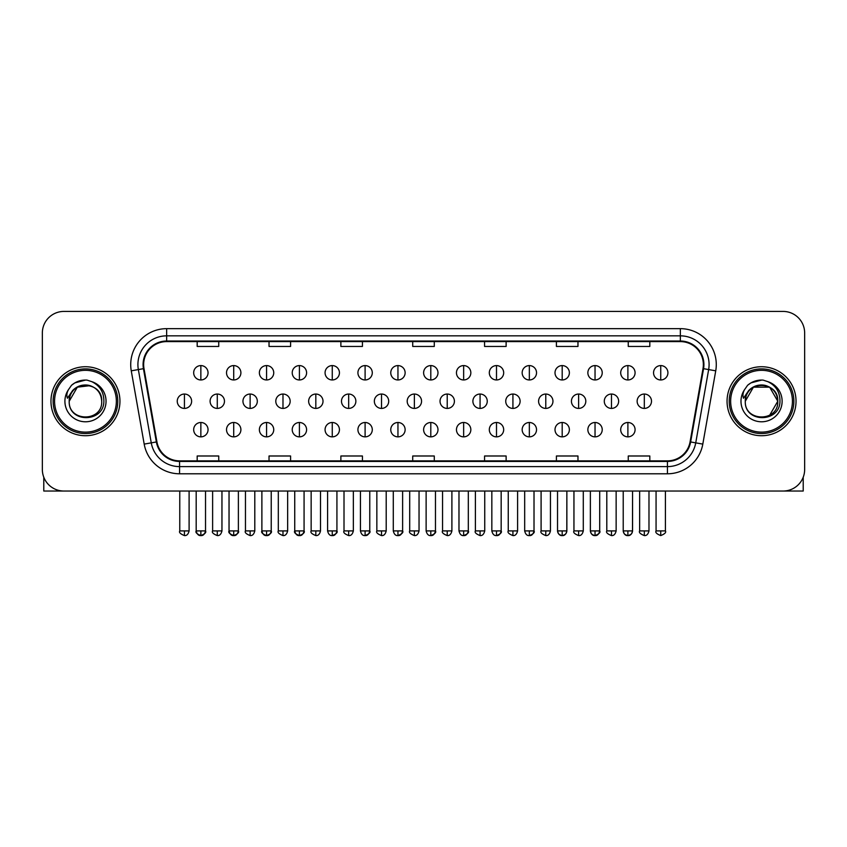 <?xml version="1.0" encoding="UTF-8"?>
<svg xmlns="http://www.w3.org/2000/svg" width="847" height="847" viewBox="0 0 847 847"><rect width="100%" height="100%" fill="white"/><g stroke="black" fill="none" stroke-linecap="round" stroke-linejoin="round"><path stroke-width="1.27" d="M50.968 401.224A34.483 34.483 0 0 0 85.462 435.718A34.483 34.483 0 0 0 119.946 401.224A34.483 34.483 0 0 0 85.462 366.74A34.483 34.483 0 0 0 50.968 401.224A34.483 34.483 0 0 0 85.462 435.718A34.483 34.483 0 0 0 119.946 401.224A34.483 34.483 0 0 0 85.462 366.74A34.483 34.483 0 0 0 50.968 401.224M727.054 401.224A34.483 34.483 0 0 0 761.538 435.718A34.483 34.483 0 0 0 796.032 401.224A34.483 34.483 0 0 0 761.538 366.74A34.483 34.483 0 0 0 727.054 401.224A34.483 34.483 0 0 0 761.538 435.718A34.483 34.483 0 0 0 796.032 401.224A34.483 34.483 0 0 0 761.538 366.74A34.483 34.483 0 0 0 727.054 401.224M143.651 364.581A22.996 22.996 0 0 1 166.647 341.595L680.353 341.595A22.996 22.996 0 0 1 702.999 368.583L690.072 441.859A22.996 22.996 0 0 1 667.436 460.863L179.564 460.863A22.996 22.996 0 0 1 156.928 441.859L144.001 368.583A22.996 22.996 0 0 1 143.651 364.581M143.079 364.581A23.568 23.568 0 0 0 143.439 368.678L156.356 441.965A23.568 23.568 0 0 0 179.564 461.435L667.436 461.435A23.568 23.568 0 0 0 690.644 441.965L703.561 368.678A23.568 23.568 0 0 0 680.353 341.023L166.647 341.023A23.568 23.568 0 0 0 143.079 364.581M131.264 370.827A35.923 35.923 0 0 1 166.647 328.657L680.353 328.657A35.923 35.923 0 0 1 715.736 370.827L702.809 444.103A35.923 35.923 0 0 1 667.436 473.791L179.564 473.791A35.923 35.923 0 0 1 144.191 444.103L131.264 370.827L138.347 369.578A28.734 28.734 0 0 1 166.647 335.846L680.353 335.846A28.734 28.734 0 0 1 708.653 369.578L695.736 442.865A28.734 28.734 0 0 1 667.436 466.612L179.564 466.612A28.734 28.734 0 0 1 151.264 442.865L138.347 369.578A28.734 28.734 0 0 1 137.902 364.581M804.65 332.977A21.556 21.556 0 0 0 783.094 311.421L63.906 311.421A21.556 21.556 0 0 0 42.35 332.977L42.35 469.482A21.556 21.556 0 0 0 63.906 491.038L783.094 491.038A21.556 21.556 0 0 0 804.65 469.482L804.65 332.977L804.65 469.482M690.644 441.965L695.736 442.865L708.653 369.578L715.736 370.827M412.722 341.595L412.722 346.455L434.278 346.455L434.278 341.595M340.875 341.595L340.875 346.455L362.431 346.455L362.431 341.595M269.028 341.595L269.028 346.455L290.585 346.455L290.585 341.595M197.182 341.595L197.182 346.455L218.738 346.455L218.738 341.595M484.569 341.595L484.569 346.455L506.125 346.455L506.125 341.595M556.415 341.595L556.415 346.455L577.972 346.455L577.972 341.595M628.262 341.595L628.262 346.455L649.818 346.455L649.818 341.595M434.278 460.863L434.278 455.993L412.722 455.993L412.722 460.863M362.431 460.863L362.431 455.993L340.875 455.993L340.875 460.863M290.585 460.863L290.585 455.993L269.028 455.993L269.028 460.863M218.738 460.863L218.738 455.993L197.182 455.993L197.182 460.863M506.125 460.863L506.125 455.993L484.569 455.993L484.569 460.863M577.972 460.863L577.972 455.993L556.415 455.993L556.415 460.863M649.818 460.863L649.818 455.993L628.262 455.993L628.262 460.863M42.35 332.977L42.35 469.482M783.094 311.421L63.906 311.421M63.906 491.038L783.094 491.038M200.855 365.586A7.189 7.189 0 0 0 193.677 372.775A7.189 7.189 0 0 0 200.855 379.964A7.189 7.189 0 0 0 208.044 372.775A7.189 7.189 0 0 0 200.855 365.586L200.855 379.964A7.189 7.189 0 0 0 208.044 372.775A7.189 7.189 0 0 0 200.855 365.586M184.434 394.046A7.189 7.189 0 0 0 177.245 401.224A7.189 7.189 0 0 0 184.434 408.413A7.189 7.189 0 0 0 191.623 401.224A7.189 7.189 0 0 0 184.434 394.046L184.434 408.413A7.189 7.189 0 0 0 191.623 401.224A7.189 7.189 0 0 0 184.434 394.046M200.855 422.494A7.189 7.189 0 0 0 193.677 429.683A7.189 7.189 0 0 0 200.855 436.861A7.189 7.189 0 0 0 208.044 429.683A7.189 7.189 0 0 0 200.855 422.494L200.855 436.861A7.189 7.189 0 0 0 208.044 429.683A7.189 7.189 0 0 0 200.855 422.494M233.708 365.586A7.189 7.189 0 0 0 226.52 372.775A7.189 7.189 0 0 0 233.708 379.964A7.189 7.189 0 0 0 240.897 372.775A7.189 7.189 0 0 0 233.708 365.586L233.708 379.964A7.189 7.189 0 0 0 240.897 372.775A7.189 7.189 0 0 0 233.708 365.586M266.561 365.586A7.189 7.189 0 0 0 259.373 372.775A7.189 7.189 0 0 0 266.561 379.964A7.189 7.189 0 0 0 273.74 372.775A7.189 7.189 0 0 0 266.561 365.586L266.561 379.964A7.189 7.189 0 0 0 273.74 372.775A7.189 7.189 0 0 0 266.561 365.586M299.404 365.586A7.189 7.189 0 0 0 292.226 372.775A7.189 7.189 0 0 0 299.404 379.964A7.189 7.189 0 0 0 306.593 372.775A7.189 7.189 0 0 0 299.404 365.586L299.404 379.964A7.189 7.189 0 0 0 306.593 372.775A7.189 7.189 0 0 0 299.404 365.586M332.257 365.586A7.189 7.189 0 0 0 325.068 372.775A7.189 7.189 0 0 0 332.257 379.964A7.189 7.189 0 0 0 339.435 372.775A7.189 7.189 0 0 0 332.257 365.586L332.257 379.964A7.189 7.189 0 0 0 339.435 372.775A7.189 7.189 0 0 0 332.257 365.586M217.287 394.046A7.189 7.189 0 0 0 210.098 401.224A7.189 7.189 0 0 0 217.287 408.413A7.189 7.189 0 0 0 224.466 401.224A7.189 7.189 0 0 0 217.287 394.046L217.287 408.413A7.189 7.189 0 0 0 224.466 401.224A7.189 7.189 0 0 0 217.287 394.046M250.13 394.046A7.189 7.189 0 0 0 242.951 401.224A7.189 7.189 0 0 0 250.13 408.413A7.189 7.189 0 0 0 257.319 401.224A7.189 7.189 0 0 0 250.13 394.046L250.13 408.413A7.189 7.189 0 0 0 257.319 401.224A7.189 7.189 0 0 0 250.13 394.046M282.983 394.046A7.189 7.189 0 0 0 275.794 401.224A7.189 7.189 0 0 0 282.983 408.413A7.189 7.189 0 0 0 290.161 401.224A7.189 7.189 0 0 0 282.983 394.046L282.983 408.413A7.189 7.189 0 0 0 290.161 401.224A7.189 7.189 0 0 0 282.983 394.046M233.708 422.494A7.189 7.189 0 0 0 226.52 429.683A7.189 7.189 0 0 0 233.708 436.861A7.189 7.189 0 0 0 240.897 429.683A7.189 7.189 0 0 0 233.708 422.494L233.708 436.861A7.189 7.189 0 0 0 240.897 429.683A7.189 7.189 0 0 0 233.708 422.494M266.561 422.494A7.189 7.189 0 0 0 259.373 429.683A7.189 7.189 0 0 0 266.561 436.861A7.189 7.189 0 0 0 273.74 429.683A7.189 7.189 0 0 0 266.561 422.494L266.561 436.861A7.189 7.189 0 0 0 273.74 429.683A7.189 7.189 0 0 0 266.561 422.494M299.404 422.494A7.189 7.189 0 0 0 292.226 429.683A7.189 7.189 0 0 0 299.404 436.861A7.189 7.189 0 0 0 306.593 429.683A7.189 7.189 0 0 0 299.404 422.494L299.404 436.861A7.189 7.189 0 0 0 306.593 429.683A7.189 7.189 0 0 0 299.404 422.494M332.257 422.494A7.189 7.189 0 0 0 325.068 429.683A7.189 7.189 0 0 0 332.257 436.861A7.189 7.189 0 0 0 339.435 429.683A7.189 7.189 0 0 0 332.257 422.494L332.257 436.861A7.189 7.189 0 0 0 339.435 429.683A7.189 7.189 0 0 0 332.257 422.494M43.79 477.221L43.79 491.038L127.135 491.038M803.21 477.221L803.21 491.038L719.865 491.038M117.786 401.224A32.334 32.334 0 0 0 85.462 368.9A32.334 32.334 0 0 0 53.128 401.224A32.334 32.334 0 0 0 85.462 433.558A32.334 32.334 0 0 0 117.786 401.224M116.357 401.224A30.894 30.894 0 0 0 85.462 370.33A30.894 30.894 0 0 0 54.568 401.224A30.894 30.894 0 0 0 85.462 432.118A30.894 30.894 0 0 0 116.357 401.224M69.973 396.343L69.2 401.224C68.311 423.288 103.99 422.886 103.874 401.224C103.937 392.267 99.935 385.756 91.878 381.701L87.019 380.102C81.164 379.763 75.997 381.478 71.529 385.269L68.607 389.472C66.818 392.479 66.426 395.401 67.432 398.238L72.662 390.478C77.532 385.607 83.334 383.998 90.057 385.65A16.241 16.241 0 0 0 69.973 396.343M69.221 401.224C68.226 380.271 102.699 380.271 101.704 401.224C102.699 422.177 68.226 422.177 69.221 401.224C68.226 380.271 102.699 380.271 101.704 401.224C102.699 422.177 68.226 422.177 69.221 401.224C68.226 380.271 102.699 380.271 101.704 401.224C102.699 422.177 68.226 422.177 69.221 401.224C68.226 380.271 102.699 380.271 101.704 401.224C102.699 422.177 68.226 422.177 69.221 401.224C68.226 380.271 102.699 380.271 101.704 401.224C102.699 380.271 68.226 380.271 69.221 401.224C68.226 380.271 102.699 380.271 101.704 401.224C102.699 380.271 68.226 380.271 69.221 401.224L77.342 387.164L90.068 385.65C97.31 388.233 101.195 393.421 101.704 401.224C102.699 380.271 68.226 380.271 69.221 401.224L77.342 387.164L90.068 385.65M71.582 385.226L74.864 382.886L85.621 380.049L74.864 382.886L71.582 385.226L74.864 382.886L85.621 380.049L74.864 382.886L71.582 385.226L74.864 382.886L85.621 380.049L74.864 382.886L71.582 385.226L74.864 382.886L85.621 380.049L74.864 382.886L71.582 385.226L74.864 382.886L85.621 380.049L74.864 382.886L71.582 385.226L74.864 382.886L85.621 380.049L74.864 382.886L71.582 385.226L74.864 382.886L85.621 380.049M793.872 401.224A32.334 32.334 0 0 0 761.538 368.9A32.334 32.334 0 0 0 729.214 401.224A32.334 32.334 0 0 0 761.538 433.558A32.334 32.334 0 0 0 793.872 401.224M792.432 401.224A30.894 30.894 0 0 0 761.538 370.33A30.894 30.894 0 0 0 730.643 401.224A30.894 30.894 0 0 0 761.538 432.118A30.894 30.894 0 0 0 792.432 401.224M766.143 385.65C773.396 388.233 777.281 393.421 777.779 401.224C778.774 422.177 744.301 422.177 745.296 401.224C744.301 380.271 778.774 380.271 777.779 401.224C778.774 422.177 744.301 422.177 745.296 401.224C744.301 380.271 778.774 380.271 777.779 401.224C778.774 422.177 744.301 422.177 745.296 401.224L753.417 387.164L769.658 387.164L766.143 385.65L769.658 387.164L777.779 401.224C778.774 422.177 744.301 422.177 745.296 401.224L746.048 396.343L745.275 401.224C744.386 423.288 780.076 422.886 779.949 401.224C780.023 392.267 776.021 385.756 767.954 381.701L763.105 380.102C757.25 379.763 752.083 381.478 747.615 385.269L744.682 389.472C742.904 392.479 742.512 395.401 743.507 398.238L748.748 390.478C753.618 385.607 759.42 383.998 766.143 385.65A16.241 16.241 0 0 0 746.048 396.343L745.296 401.224L753.417 387.164L769.658 387.164L753.417 387.164L745.296 401.224L753.417 387.164L769.658 387.164L753.417 387.164L745.296 401.224C744.301 380.271 778.774 380.271 777.779 401.224L769.658 415.295M746.048 396.343L745.296 401.224L753.417 387.164L769.658 387.164M747.657 385.226L750.95 382.886L761.707 380.049L750.95 382.886L747.657 385.226L750.95 382.886L761.707 380.049L750.95 382.886L747.657 385.226L750.95 382.886L761.707 380.049L750.95 382.886L747.657 385.226L750.95 382.886L761.707 380.049L750.95 382.886L747.657 385.226L750.95 382.886L761.707 380.049L750.95 382.886L747.657 385.226L750.95 382.886L761.707 380.049L750.95 382.886L747.657 385.226L750.95 382.886L761.707 380.049M315.825 394.046A7.189 7.189 0 0 0 308.647 401.224A7.189 7.189 0 0 0 315.825 408.413A7.189 7.189 0 0 0 323.014 401.224A7.189 7.189 0 0 0 315.825 394.046L315.825 408.413A7.189 7.189 0 0 0 323.014 401.224A7.189 7.189 0 0 0 315.825 394.046M365.099 365.586A7.189 7.189 0 0 0 357.921 372.775A7.189 7.189 0 0 0 365.099 379.964A7.189 7.189 0 0 0 372.288 372.775A7.189 7.189 0 0 0 365.099 365.586L365.099 379.964A7.189 7.189 0 0 0 372.288 372.775A7.189 7.189 0 0 0 365.099 365.586M397.952 365.586A7.189 7.189 0 0 0 390.763 372.775A7.189 7.189 0 0 0 397.952 379.964A7.189 7.189 0 0 0 405.131 372.775A7.189 7.189 0 0 0 397.952 365.586L397.952 379.964A7.189 7.189 0 0 0 405.131 372.775A7.189 7.189 0 0 0 397.952 365.586M430.795 365.586A7.189 7.189 0 0 0 423.616 372.775A7.189 7.189 0 0 0 430.795 379.964A7.189 7.189 0 0 0 437.984 372.775A7.189 7.189 0 0 0 430.795 365.586L430.795 379.964A7.189 7.189 0 0 0 437.984 372.775A7.189 7.189 0 0 0 430.795 365.586M463.648 365.586A7.189 7.189 0 0 0 456.459 372.775A7.189 7.189 0 0 0 463.648 379.964A7.189 7.189 0 0 0 470.837 372.775A7.189 7.189 0 0 0 463.648 365.586L463.648 379.964A7.189 7.189 0 0 0 470.837 372.775A7.189 7.189 0 0 0 463.648 365.586M348.678 394.046A7.189 7.189 0 0 0 341.489 401.224A7.189 7.189 0 0 0 348.678 408.413A7.189 7.189 0 0 0 355.867 401.224A7.189 7.189 0 0 0 348.678 394.046L348.678 408.413A7.189 7.189 0 0 0 355.867 401.224A7.189 7.189 0 0 0 348.678 394.046M381.531 394.046A7.189 7.189 0 0 0 374.342 401.224A7.189 7.189 0 0 0 381.531 408.413A7.189 7.189 0 0 0 388.709 401.224A7.189 7.189 0 0 0 381.531 394.046L381.531 408.413A7.189 7.189 0 0 0 388.709 401.224A7.189 7.189 0 0 0 381.531 394.046M414.374 394.046A7.189 7.189 0 0 0 407.195 401.224A7.189 7.189 0 0 0 414.374 408.413A7.189 7.189 0 0 0 421.562 401.224A7.189 7.189 0 0 0 414.374 394.046L414.374 408.413A7.189 7.189 0 0 0 421.562 401.224A7.189 7.189 0 0 0 414.374 394.046M447.227 394.046A7.189 7.189 0 0 0 440.038 401.224A7.189 7.189 0 0 0 447.227 408.413A7.189 7.189 0 0 0 454.405 401.224A7.189 7.189 0 0 0 447.227 394.046L447.227 408.413A7.189 7.189 0 0 0 454.405 401.224A7.189 7.189 0 0 0 447.227 394.046M365.099 422.494A7.189 7.189 0 0 0 357.921 429.683A7.189 7.189 0 0 0 365.099 436.861A7.189 7.189 0 0 0 372.288 429.683A7.189 7.189 0 0 0 365.099 422.494L365.099 436.861A7.189 7.189 0 0 0 372.288 429.683A7.189 7.189 0 0 0 365.099 422.494M397.952 422.494A7.189 7.189 0 0 0 390.763 429.683A7.189 7.189 0 0 0 397.952 436.861A7.189 7.189 0 0 0 405.131 429.683A7.189 7.189 0 0 0 397.952 422.494L397.952 436.861A7.189 7.189 0 0 0 405.131 429.683A7.189 7.189 0 0 0 397.952 422.494M430.795 422.494A7.189 7.189 0 0 0 423.616 429.683A7.189 7.189 0 0 0 430.795 436.861A7.189 7.189 0 0 0 437.984 429.683A7.189 7.189 0 0 0 430.795 422.494L430.795 436.861A7.189 7.189 0 0 0 437.984 429.683A7.189 7.189 0 0 0 430.795 422.494M496.501 365.586A7.189 7.189 0 0 0 489.312 372.775A7.189 7.189 0 0 0 496.501 379.964A7.189 7.189 0 0 0 503.679 372.775A7.189 7.189 0 0 0 496.501 365.586L496.501 379.964A7.189 7.189 0 0 0 503.679 372.775A7.189 7.189 0 0 0 496.501 365.586M529.343 365.586A7.189 7.189 0 0 0 522.165 372.775A7.189 7.189 0 0 0 529.343 379.964A7.189 7.189 0 0 0 536.532 372.775A7.189 7.189 0 0 0 529.343 365.586L529.343 379.964A7.189 7.189 0 0 0 536.532 372.775A7.189 7.189 0 0 0 529.343 365.586M562.196 365.586A7.189 7.189 0 0 0 555.007 372.775A7.189 7.189 0 0 0 562.196 379.964A7.189 7.189 0 0 0 569.375 372.775A7.189 7.189 0 0 0 562.196 365.586L562.196 379.964A7.189 7.189 0 0 0 569.375 372.775A7.189 7.189 0 0 0 562.196 365.586M595.039 365.586A7.189 7.189 0 0 0 587.86 372.775A7.189 7.189 0 0 0 595.039 379.964A7.189 7.189 0 0 0 602.228 372.775A7.189 7.189 0 0 0 595.039 365.586L595.039 379.964A7.189 7.189 0 0 0 602.228 372.775A7.189 7.189 0 0 0 595.039 365.586M627.892 365.586A7.189 7.189 0 0 0 620.703 372.775A7.189 7.189 0 0 0 627.892 379.964A7.189 7.189 0 0 0 635.081 372.775A7.189 7.189 0 0 0 627.892 365.586L627.892 379.964A7.189 7.189 0 0 0 635.081 372.775A7.189 7.189 0 0 0 627.892 365.586M660.745 365.586A7.189 7.189 0 0 0 653.556 372.775A7.189 7.189 0 0 0 660.745 379.964A7.189 7.189 0 0 0 667.923 372.775A7.189 7.189 0 0 0 660.745 365.586L660.745 379.964A7.189 7.189 0 0 0 667.923 372.775A7.189 7.189 0 0 0 660.745 365.586M480.069 394.046A7.189 7.189 0 0 0 472.891 401.224A7.189 7.189 0 0 0 480.069 408.413A7.189 7.189 0 0 0 487.258 401.224A7.189 7.189 0 0 0 480.069 394.046L480.069 408.413A7.189 7.189 0 0 0 487.258 401.224A7.189 7.189 0 0 0 480.069 394.046M512.922 394.046A7.189 7.189 0 0 0 505.733 401.224A7.189 7.189 0 0 0 512.922 408.413A7.189 7.189 0 0 0 520.111 401.224A7.189 7.189 0 0 0 512.922 394.046L512.922 408.413A7.189 7.189 0 0 0 520.111 401.224A7.189 7.189 0 0 0 512.922 394.046M545.775 394.046A7.189 7.189 0 0 0 538.586 401.224A7.189 7.189 0 0 0 545.775 408.413A7.189 7.189 0 0 0 552.953 401.224A7.189 7.189 0 0 0 545.775 394.046L545.775 408.413A7.189 7.189 0 0 0 552.953 401.224A7.189 7.189 0 0 0 545.775 394.046M578.617 394.046A7.189 7.189 0 0 0 571.429 401.224A7.189 7.189 0 0 0 578.617 408.413A7.189 7.189 0 0 0 585.806 401.224A7.189 7.189 0 0 0 578.617 394.046L578.617 408.413A7.189 7.189 0 0 0 585.806 401.224A7.189 7.189 0 0 0 578.617 394.046M611.47 394.046A7.189 7.189 0 0 0 604.282 401.224A7.189 7.189 0 0 0 611.47 408.413A7.189 7.189 0 0 0 618.649 401.224A7.189 7.189 0 0 0 611.47 394.046L611.47 408.413A7.189 7.189 0 0 0 618.649 401.224A7.189 7.189 0 0 0 611.47 394.046M644.313 394.046A7.189 7.189 0 0 0 637.135 401.224A7.189 7.189 0 0 0 644.313 408.413A7.189 7.189 0 0 0 651.502 401.224A7.189 7.189 0 0 0 644.313 394.046L644.313 408.413A7.189 7.189 0 0 0 651.502 401.224A7.189 7.189 0 0 0 644.313 394.046M463.648 422.494A7.189 7.189 0 0 0 456.459 429.683A7.189 7.189 0 0 0 463.648 436.861A7.189 7.189 0 0 0 470.837 429.683A7.189 7.189 0 0 0 463.648 422.494L463.648 436.861A7.189 7.189 0 0 0 470.837 429.683A7.189 7.189 0 0 0 463.648 422.494M496.501 422.494A7.189 7.189 0 0 0 489.312 429.683A7.189 7.189 0 0 0 496.501 436.861A7.189 7.189 0 0 0 503.679 429.683A7.189 7.189 0 0 0 496.501 422.494L496.501 436.861A7.189 7.189 0 0 0 503.679 429.683A7.189 7.189 0 0 0 496.501 422.494M529.343 422.494A7.189 7.189 0 0 0 522.165 429.683A7.189 7.189 0 0 0 529.343 436.861A7.189 7.189 0 0 0 536.532 429.683A7.189 7.189 0 0 0 529.343 422.494L529.343 436.861A7.189 7.189 0 0 0 536.532 429.683A7.189 7.189 0 0 0 529.343 422.494M562.196 422.494A7.189 7.189 0 0 0 555.007 429.683A7.189 7.189 0 0 0 562.196 436.861A7.189 7.189 0 0 0 569.375 429.683A7.189 7.189 0 0 0 562.196 422.494L562.196 436.861A7.189 7.189 0 0 0 569.375 429.683A7.189 7.189 0 0 0 562.196 422.494M595.039 422.494A7.189 7.189 0 0 0 587.86 429.683A7.189 7.189 0 0 0 595.039 436.861A7.189 7.189 0 0 0 602.228 429.683A7.189 7.189 0 0 0 595.039 422.494L595.039 436.861A7.189 7.189 0 0 0 602.228 429.683A7.189 7.189 0 0 0 595.039 422.494M627.892 422.494A7.189 7.189 0 0 0 620.703 429.683A7.189 7.189 0 0 0 627.892 436.861A7.189 7.189 0 0 0 635.081 429.683A7.189 7.189 0 0 0 627.892 422.494L627.892 436.861A7.189 7.189 0 0 0 635.081 429.683A7.189 7.189 0 0 0 627.892 422.494M680.353 328.657L680.353 341.023M138.347 369.578L143.439 368.678M179.564 473.791L179.564 461.435M667.436 461.435L667.436 473.791M144.191 444.103L156.356 441.965M703.561 368.678L708.653 369.578M166.647 328.657L166.647 341.023M695.736 442.865L702.809 444.103M184.434 530.91L179.765 530.91C178.812 532.403 180.379 533.959 184.434 535.579L184.434 530.91L189.103 530.91L189.103 491.038M200.855 530.91L196.186 530.91C195.244 532.403 196.8 533.959 200.855 535.579L200.855 530.91L205.525 530.91C206.477 532.403 204.921 533.959 200.855 535.579C198.558 535.802 197.002 534.245 196.186 530.91L196.186 491.038M217.287 530.91L212.618 530.91C211.665 532.403 213.222 533.959 217.287 535.579L217.287 530.91L221.956 530.91L221.956 491.038M250.13 530.91L245.461 530.91C244.518 532.403 246.075 533.959 250.13 535.579L250.13 530.91L254.799 530.91L254.799 491.038M282.983 530.91L278.314 530.91C277.361 532.403 278.917 533.959 282.983 535.579L282.983 530.91L287.652 530.91L287.652 491.038M233.708 530.91L229.039 530.91C228.087 532.403 229.643 533.959 233.708 535.579L233.708 530.91L238.378 530.91C239.33 532.403 237.774 533.959 233.708 535.579C231.411 535.802 229.855 534.245 229.039 530.91L229.039 491.038M266.561 530.91L261.882 530.91C260.94 532.403 262.496 533.959 266.561 535.579L266.561 530.91L271.231 530.91C272.173 532.403 270.617 533.959 266.561 535.579C264.253 535.802 262.697 534.245 261.882 530.91L261.882 491.038M299.404 530.91L294.735 530.91C293.793 532.403 295.349 533.959 299.404 535.579L299.404 530.91L304.073 530.91C305.026 532.403 303.47 533.959 299.404 535.579C297.106 535.802 295.55 534.245 294.735 530.91L294.735 491.038M332.257 530.91L327.588 530.91C328.403 534.245 329.959 535.802 332.257 535.579L332.257 530.91L336.926 530.91C337.868 532.403 336.312 533.959 332.257 535.579C334.554 535.802 336.111 534.245 336.926 530.91L336.926 491.038M68.607 389.472A20.55 20.55 0 0 0 85.462 421.785A20.55 20.55 0 0 0 91.878 381.701M744.682 389.472A20.55 20.55 0 0 0 761.538 421.785A20.55 20.55 0 0 0 767.954 381.701M315.825 530.91L311.156 530.91C310.214 532.403 311.77 533.959 315.825 535.579L315.825 530.91L320.505 530.91L320.505 491.038M348.678 530.91L344.009 530.91C343.056 532.403 344.613 533.959 348.678 535.579L348.678 530.91L353.347 530.91L353.347 491.038M381.531 530.91L376.851 530.91C375.909 532.403 377.466 533.959 381.531 535.579L381.531 530.91L386.2 530.91L386.2 491.038M414.374 530.91L409.704 530.91C408.762 532.403 410.319 533.959 414.374 535.579L414.374 530.91L419.043 530.91L419.043 491.038M447.227 530.91L442.558 530.91C441.605 532.403 443.161 533.959 447.227 535.579L447.227 530.91L451.896 530.91L451.896 491.038M365.099 530.91L360.43 530.91C361.245 534.245 362.802 535.802 365.099 535.579L365.099 530.91L369.768 530.91C370.721 532.403 369.165 533.959 365.099 535.579C367.397 535.802 368.953 534.245 369.768 530.91L369.768 491.038M397.952 530.91L393.283 530.91C394.099 534.245 395.655 535.802 397.952 535.579L397.952 530.91L402.621 530.91C403.564 532.403 402.007 533.959 397.952 535.579C400.25 535.802 401.806 534.245 402.621 530.91L402.621 491.038M430.795 530.91L426.126 530.91C426.941 534.245 428.497 535.802 430.795 535.579L430.795 530.91L435.474 530.91C436.417 532.403 434.86 533.959 430.795 535.579C433.103 535.802 434.659 534.245 435.474 530.91L435.474 491.038M660.745 530.91L656.065 530.91C655.123 532.403 656.679 533.959 660.745 535.579L660.745 530.91L665.414 530.91L665.414 491.038M480.069 530.91L475.4 530.91C474.458 532.403 476.014 533.959 480.069 535.579L480.069 530.91L484.738 530.91L484.738 491.038M512.922 530.91L508.253 530.91C507.3 532.403 508.856 533.959 512.922 535.579L512.922 530.91L517.591 530.91L517.591 491.038M545.775 530.91L541.095 530.91C540.153 532.403 541.709 533.959 545.775 535.579L545.775 530.91L550.444 530.91L550.444 491.038M578.617 530.91L573.948 530.91C572.996 532.403 574.562 533.959 578.617 535.579L578.617 530.91L583.287 530.91L583.287 491.038M611.47 530.91L606.801 530.91C605.849 532.403 607.405 533.959 611.47 535.579L611.47 530.91L616.14 530.91L616.14 491.038M644.313 530.91L639.644 530.91C638.702 532.403 640.258 533.959 644.313 535.579L644.313 530.91L648.982 530.91L648.982 491.038M463.648 530.91L458.979 530.91C459.794 534.245 461.35 535.802 463.648 535.579L463.648 530.91L468.317 530.91C469.27 532.403 467.713 533.959 463.648 535.579C465.945 535.802 467.502 534.245 468.317 530.91L468.317 491.038M496.501 530.91L491.832 530.91C492.647 534.245 494.203 535.802 496.501 535.579L496.501 530.91L501.17 530.91C502.112 532.403 500.556 533.959 496.501 535.579C498.798 535.802 500.355 534.245 501.17 530.91L501.17 491.038M529.343 530.91L524.674 530.91C525.489 534.245 527.046 535.802 529.343 535.579L529.343 530.91L534.012 530.91C534.965 532.403 533.409 533.959 529.343 535.579C531.641 535.802 533.197 534.245 534.012 530.91L534.012 491.038M557.527 491.038L557.527 530.91C558.342 534.245 559.899 535.802 562.196 535.579L562.196 530.91L557.527 530.91L557.58 531.609M566.812 531.609L566.865 491.038L566.865 530.91L562.196 530.91M595.039 530.91L599.708 530.91C600.661 532.403 599.104 533.959 595.039 535.579L595.039 530.91L590.37 530.91L590.423 531.609M623.223 491.038L623.223 530.91C624.038 534.245 625.594 535.802 627.892 535.579L627.892 530.91L623.223 530.91L623.276 531.609M632.508 531.609L632.561 491.038L632.561 530.91L627.892 530.91M179.765 530.91L179.765 491.038M189.103 530.91C188.288 534.245 186.732 535.802 184.434 535.579M200.855 535.579C203.153 535.802 204.709 534.245 205.525 530.91L205.525 491.038M212.618 530.91L212.618 491.038M221.956 530.91C221.141 534.245 219.585 535.802 217.287 535.579M245.461 530.91L245.461 491.038M254.799 530.91C253.984 534.245 252.427 535.802 250.13 535.579M278.314 530.91L278.314 491.038M287.652 530.91C286.837 534.245 285.28 535.802 282.983 535.579M233.708 535.579C236.006 535.802 237.562 534.245 238.378 530.91L238.378 491.038M266.561 535.579C268.859 535.802 270.415 534.245 271.231 530.91L271.231 491.038M299.404 535.579C301.701 535.802 303.258 534.245 304.073 530.91L304.073 491.038M327.588 530.91L327.588 491.038M311.156 530.91L311.156 491.038M320.505 530.91C319.69 534.245 318.123 535.802 315.825 535.579M344.009 530.91L344.009 491.038M353.347 530.91C352.532 534.245 350.976 535.802 348.678 535.579M376.851 530.91L376.851 491.038M386.2 530.91C385.385 534.245 383.829 535.802 381.531 535.579M409.704 530.91L409.704 491.038M419.043 530.91C418.227 534.245 416.671 535.802 414.374 535.579M442.558 530.91L442.558 491.038M451.896 530.91C451.08 534.245 449.524 535.802 447.227 535.579M360.43 530.91L360.43 491.038M393.283 530.91L393.283 491.038M426.126 530.91L426.126 491.038M557.845 532.625L558.893 534.213L561.497 535.526M566.537 532.625L565.5 534.213L562.884 535.526M590.698 532.625L591.735 534.213L594.35 535.526M599.708 530.91L599.708 491.038L599.708 530.91C598.893 534.245 597.336 535.802 595.039 535.579C592.741 535.802 591.185 534.245 590.37 530.91L590.37 491.038M623.551 532.625L624.588 534.213L627.193 535.526M632.233 532.625L631.195 534.213L628.58 535.526M656.065 530.91L656.065 491.038M665.414 530.91C666.356 532.403 664.8 533.959 660.745 535.579M475.4 530.91L475.4 491.038M484.738 530.91C483.923 534.245 482.367 535.802 480.069 535.579M508.253 530.91L508.253 491.038M517.591 530.91C516.776 534.245 515.22 535.802 512.922 535.579M541.095 530.91L541.095 491.038M550.444 530.91C549.629 534.245 548.073 535.802 545.775 535.579M573.948 530.91L573.948 491.038M583.287 530.91C582.471 534.245 580.915 535.802 578.617 535.579M606.801 530.91L606.801 491.038M616.14 530.91C615.324 534.245 613.768 535.802 611.47 535.579M639.644 530.91L639.644 491.038M648.982 530.91C648.167 534.245 646.61 535.802 644.313 535.579M458.979 530.91L458.979 491.038M491.832 530.91L491.832 491.038M524.674 530.91L524.674 491.038M566.865 530.91C566.05 534.245 564.494 535.802 562.196 535.579M632.561 530.91C631.746 534.245 630.189 535.802 627.892 535.579"/></g></svg>
